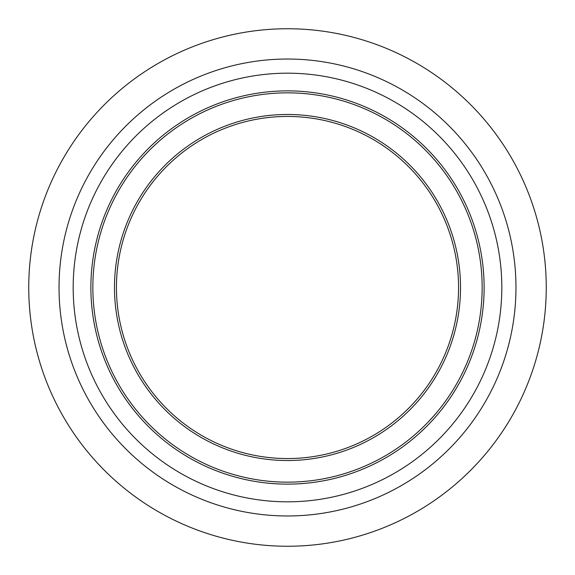 <?xml version="1.0" encoding="UTF-8"?>
<svg xmlns="http://www.w3.org/2000/svg" width="575" height="575" viewBox="0 0 575 575"><rect width="100%" height="100%" fill="white"/><g stroke="black" fill="none" stroke-linecap="round" stroke-linejoin="round"><path stroke-width="0.86" d="M287.5 515.969A228.469 228.469 0 0 0 515.969 287.5A228.469 228.469 0 0 0 287.5 59.031A228.469 228.469 0 0 0 59.031 287.5A228.469 228.469 0 0 0 287.5 515.969M287.5 458.555A171.055 171.055 0 0 1 116.445 287.5A171.055 171.055 0 0 1 287.5 116.445A171.055 171.055 0 0 1 458.555 287.5A171.055 171.055 0 0 1 287.5 458.555M484.121 287.5A196.621 196.621 0 0 0 287.5 90.879A196.621 196.621 0 0 0 90.879 287.5A196.621 196.621 0 0 0 287.5 484.121A196.621 196.621 0 0 0 484.121 287.5A196.621 196.621 0 0 0 287.5 90.879A196.621 196.621 0 0 0 90.879 287.5A196.621 196.621 0 0 0 287.5 484.121A196.621 196.621 0 0 0 484.121 287.5M287.5 546.25A258.75 258.75 0 0 0 546.25 287.5A258.75 258.75 0 0 0 287.5 28.75A258.75 258.75 0 0 0 28.75 287.5A258.75 258.75 0 0 0 287.5 546.25M501.817 287.5A214.317 214.317 0 0 0 287.5 73.183A214.317 214.317 0 0 0 73.183 287.5A214.317 214.317 0 0 0 287.5 501.817A214.317 214.317 0 0 0 501.817 287.5M460.525 287.5A173.025 173.025 0 0 0 287.5 114.475A173.025 173.025 0 0 0 114.475 287.5A173.025 173.025 0 0 0 287.5 460.525A173.025 173.025 0 0 0 460.525 287.5M287.5 482.152A194.652 194.652 0 0 1 92.848 287.5A194.652 194.652 0 0 1 287.5 92.848A194.652 194.652 0 0 1 482.152 287.5A194.652 194.652 0 0 1 287.5 482.152"/></g></svg>
